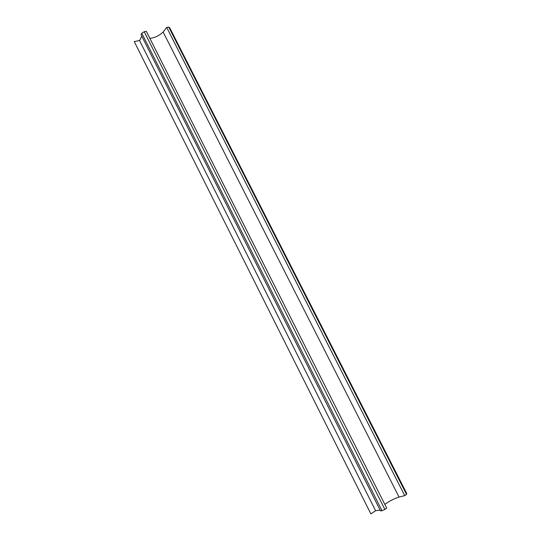 <?xml version="1.0" encoding="UTF-8"?>
<svg xmlns="http://www.w3.org/2000/svg" width="541" height="541" viewBox="0 0 541 541"><rect width="100%" height="100%" fill="white"/><g stroke="black" fill="none" stroke-linecap="round" stroke-linejoin="round"><path stroke-width="0.81" d="M406.521 494.413L404.736 495.651L166.702 27.435L168.724 27.05L169.773 27.902L406.758 493.568L406.521 494.413L168.724 27.05M149.864 38.377C154.868 37.796 159.291 35.672 163.125 32L399.048 497.064L404.736 495.651M163.125 32L166.702 27.435M399.048 497.064C393.747 498.829 389.006 501.277 384.834 504.415M384.861 509.446L386.72 508.155L146.307 31.324L144.21 31.73L384.861 509.446L382.027 510.711L141.796 33.258L144.21 31.73M382.027 510.711L380.519 510.914L141.039 34.698L141.796 33.258M380.1 510.089L375.596 510.697L139.558 40.534L141.823 36.247M370.876 513.95L134.242 41.576L370.876 513.95L375.596 510.697M134.242 41.576L139.558 40.534"/></g></svg>
